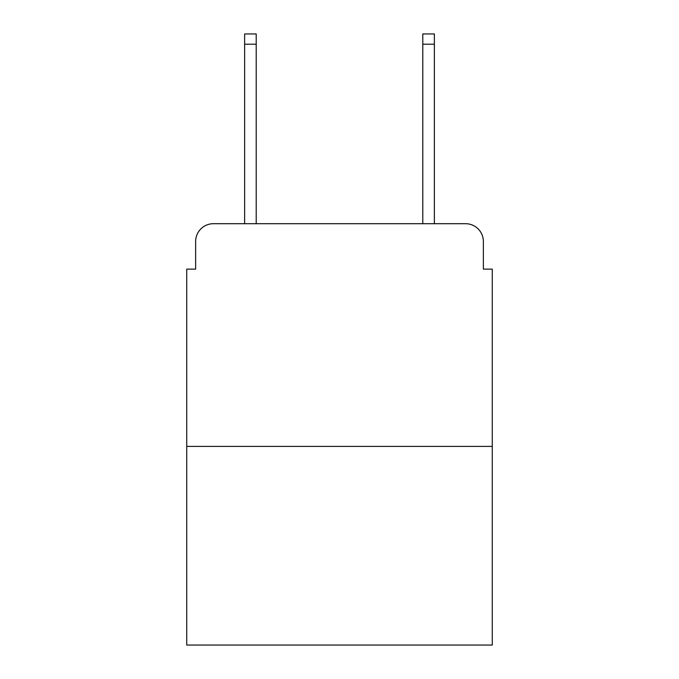 <?xml version="1.0" encoding="UTF-8"?>
<svg xmlns="http://www.w3.org/2000/svg" width="679" height="679" viewBox="0 0 679 679"><rect width="100%" height="100%" fill="white"/><g stroke="black" fill="none" stroke-linecap="round" stroke-linejoin="round"><path stroke-width="1.02" d="M195.637 241.512L195.637 269.122L195.637 241.512A17.815 17.815 0 0 1 213.452 223.697L244.627 223.697L244.627 33.95L256.212 33.95L256.212 223.697L270.013 223.697M492.275 446.4L186.725 446.4L186.725 645.05L492.275 645.05L492.275 269.122L483.363 269.122L483.363 241.512A17.815 17.815 0 0 0 465.548 223.697L213.452 223.697M186.725 446.4L186.725 269.122L195.637 269.122M408.987 223.697L422.788 223.697L422.788 33.95L434.373 33.95L434.373 223.697L465.548 223.697M483.363 269.122L483.363 241.512M244.627 44.194L256.212 44.194M434.373 44.194L422.788 44.194"/></g></svg>

